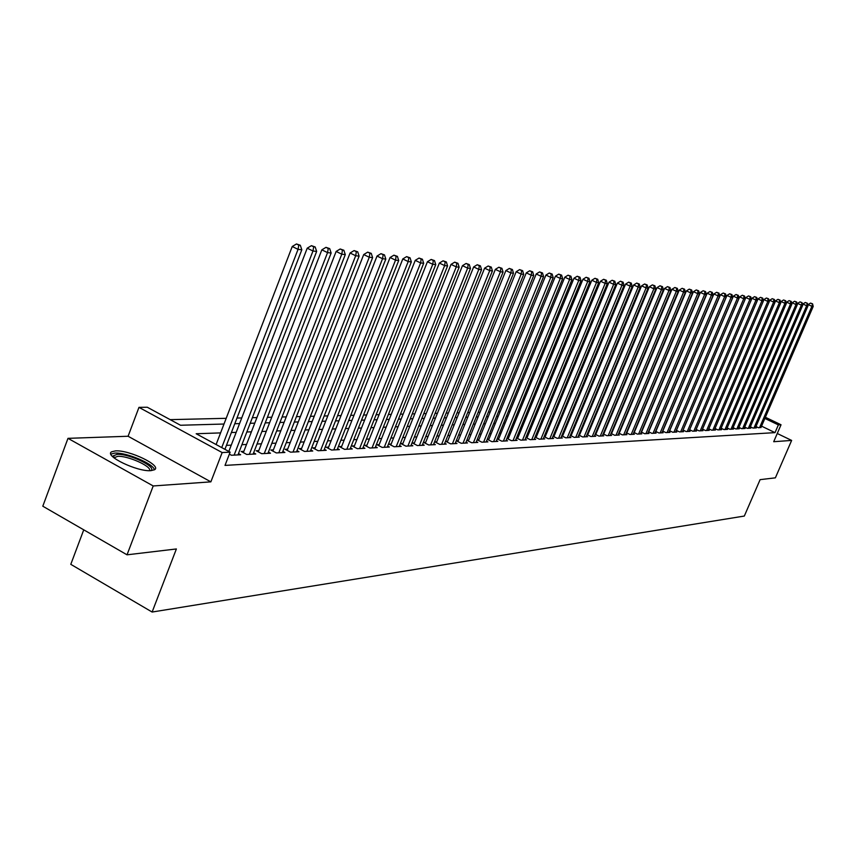 <?xml version="1.0" encoding="UTF-8"?>
<svg xmlns="http://www.w3.org/2000/svg" width="856" height="856" viewBox="0 0 856 856"><rect width="100%" height="100%" fill="white"/><g stroke="black" fill="none" stroke-linecap="round" stroke-linejoin="round"><path stroke-width="1.28" d="M115.453 450.898L111.676 451.786C103.608 455.724 137.527 472.031 150.977 470.64L154.519 469.741C162.223 465.675 129.128 449.753 115.453 450.898M83.749 529.832L70.791 564.339L152.122 612.04L744.324 516.05L760.107 479.649L775.375 477.841L791.64 440.423L777.259 433.5M152.122 612.04L176.379 548.953L127.03 554.816L42.8 506.206L67.988 438.347L153.213 485.962L210.865 481.853L222.153 452.557L138.972 407.36L147.296 407.242L180.509 425.25L224.005 424.03M210.865 481.853L128.09 436.25L67.988 438.347M128.09 436.25L138.972 407.36M621.905 408.89L621.338 408.911M614.159 409.072L613.538 409.093M606.273 409.264L605.588 409.286M598.269 409.457L597.509 409.478M590.116 409.65L589.292 409.671M581.812 409.842L580.924 409.864M573.381 410.045L572.407 410.067M564.789 410.249L563.74 410.281M556.036 410.463L554.923 410.484M547.134 410.677L545.935 410.698M538.071 410.891L536.787 410.923M528.837 411.105L527.467 411.137M519.432 411.329L517.976 411.362M509.855 411.565L508.293 411.597M500.097 411.79L498.438 411.832M490.146 412.025L488.391 412.068M480.002 412.271L478.14 412.314M469.666 412.517L467.697 412.56M459.116 412.763L457.05 412.817M448.373 413.02L446.179 413.074M437.405 413.288L435.094 413.341M426.213 413.555L423.774 413.609M414.786 413.823L412.228 413.887M403.133 414.101L400.437 414.165M391.235 414.379L388.399 414.454M379.08 414.679L376.105 414.743M366.668 414.967L363.543 415.042M353.988 415.267L350.703 415.353M341.03 415.577L337.585 415.663M327.784 415.898L324.167 415.984M314.248 416.219L310.46 416.305M300.403 416.551L296.433 416.637M286.236 416.883L282.084 416.979M271.748 417.225L267.393 417.332M256.918 417.578L252.359 417.685M241.734 417.942L236.973 418.06M226.198 418.317L170.173 419.643M127.03 554.816L153.213 485.962M755.976 426.534L758.555 427.775L761.08 427.23M750.38 426.802L752.991 428.064L756.34 427.893L755.559 427.508M744.699 427.08L747.352 428.364L750.744 428.182L749.952 427.797M738.931 427.358L741.628 428.663L745.073 428.482L744.26 428.086M733.089 427.636L735.818 428.963L739.317 428.781L738.493 428.385M727.151 427.925L729.933 429.273L733.474 429.081L732.64 428.685M721.137 428.214L723.951 429.584L727.547 429.391L726.701 428.984M715.028 428.503L717.884 429.894L721.533 429.712L720.677 429.284M708.822 428.803L711.721 430.215L715.434 430.022L714.557 429.605M702.53 429.113L705.472 430.547L709.239 430.343L708.351 429.915M696.131 429.412L699.127 430.878L702.947 430.675L702.048 430.236M689.647 429.723L692.686 431.21L696.559 431.007L695.65 430.557M683.056 430.044L686.138 431.552L690.075 431.349L689.144 430.889M676.358 430.365L679.493 431.895L683.495 431.692L682.553 431.231M669.563 430.686L672.741 432.248L676.807 432.034L675.844 431.574M662.651 431.017L665.882 432.612L670.013 432.387L669.039 431.916M655.632 431.349L658.917 432.976L663.111 432.751L662.127 432.269M648.506 431.692L651.844 433.339L656.103 433.115L655.097 432.622M641.262 432.034L644.654 433.714L648.976 433.489L647.96 432.986M633.9 432.387L637.346 434.099L641.743 433.864L640.705 433.35M626.41 432.74L629.909 434.484L634.382 434.249L633.333 433.725M618.792 433.104L622.355 434.88L626.902 434.645L625.832 434.11M611.056 433.478L614.683 435.276L619.305 435.041L618.214 434.495M603.191 433.853L606.872 435.683L611.569 435.437L610.467 434.891M595.177 434.227L598.933 436.1L603.705 435.854L602.581 435.287M587.034 434.613L590.854 436.517L595.712 436.26L594.567 435.693M578.752 435.009L582.636 436.945L587.58 436.688L586.413 436.111M570.321 435.404L574.269 437.384L579.309 437.116L578.121 436.528M561.739 435.811L565.763 437.823L570.888 437.555L569.679 436.956M553.008 436.218L557.096 438.283L562.317 438.005L561.087 437.384M544.127 436.635L548.289 438.743L553.597 438.465L552.345 437.833M535.075 437.063L539.312 439.203L544.716 438.925L543.442 438.283M525.851 437.491L530.174 439.684L535.674 439.396L534.379 438.743M516.468 437.93L520.865 440.166L526.472 439.877L525.156 439.203M506.902 438.379L511.385 440.658L517.088 440.359L515.751 439.684M497.165 438.839L501.723 441.161L507.544 440.861L506.174 440.166M488.915 439.182L487.246 439.267L491.879 441.675L497.807 441.364L496.416 440.658M478.879 439.684L477.113 439.77L481.853 442.199L487.899 441.889L486.476 441.161M468.66 440.187L466.852 440.273L471.635 442.734L477.787 442.413L476.343 441.675M458.238 440.701L456.387 440.797L461.213 443.28L467.483 442.948L466.006 442.188M447.602 441.236L445.719 441.322L450.577 443.836L456.986 443.494L455.478 442.723M436.763 441.771L434.848 441.867L439.738 444.392L446.265 444.061L444.735 443.258M425.71 442.317L423.752 442.413L428.685 444.97L435.34 444.628L433.778 443.815M414.432 442.873L412.432 442.98L417.396 445.559L424.202 445.206L422.596 444.371M402.919 443.451L400.875 443.547L405.883 446.158L412.827 445.794L411.19 444.949M391.171 444.029L389.084 444.136L394.135 446.768L401.218 446.404L399.549 445.537M379.176 444.628L377.047 444.735L382.14 447.399L389.362 447.025L387.661 446.137M366.924 445.238L364.752 445.345L369.888 448.041L377.271 447.656L375.527 446.746M354.416 445.858L352.201 445.965L357.369 448.694L364.913 448.298L363.137 447.367M341.64 446.49L339.372 446.597L344.583 449.357L352.287 448.951L350.479 447.998M328.586 447.132L326.264 447.249L331.518 450.042L339.393 449.625L337.542 448.651M315.243 447.795L312.868 447.913L318.175 450.738L326.222 450.31L324.328 449.304M301.601 448.469L299.183 448.598L304.522 451.444L312.75 451.016L310.814 449.989M287.648 449.165L285.176 449.293L290.559 452.171L298.969 451.733L297 450.673M273.385 449.871L270.849 449.999L276.285 452.92L284.887 452.471L282.865 451.38M258.79 450.598L256.201 450.727L261.679 453.68L270.475 453.22L268.41 452.107M243.853 451.337L241.199 451.465L246.721 454.461L255.741 453.99L253.622 452.845M229.355 454.129L231.42 455.253L240.643 454.771L238.482 453.594M220.591 432.901L196.185 433.746L230.125 452.15L225.01 465.407L775.022 432.633L761.551 426.149M613.838 428.161L613.27 428.193M606.037 428.514L605.406 428.535M598.098 428.867L597.402 428.888M590.03 429.22L589.27 429.252M581.823 429.584L580.989 429.626M573.467 429.958L572.568 429.99M564.971 430.333L563.997 430.375M556.314 430.718L555.266 430.761M547.519 431.103L546.385 431.156M538.552 431.51L537.343 431.563M529.425 431.916L528.131 431.97M520.127 432.323L518.747 432.387M510.658 432.74L509.192 432.815M501.017 433.168L499.444 433.243M491.184 433.607L489.525 433.682M481.179 434.056L479.414 434.131M470.971 434.506L469.099 434.591M460.56 434.966L458.581 435.051M449.946 435.437L447.859 435.533M439.128 435.918L436.924 436.014M428.086 436.41L425.764 436.517M416.829 436.913L414.379 437.02M405.337 437.416L402.759 437.534M393.6 437.94L390.892 438.058M381.626 438.475L378.769 438.604M369.396 439.021L366.4 439.149M356.909 439.567L353.763 439.706M344.155 440.134L340.849 440.284M331.112 440.712L327.645 440.872M317.79 441.311L314.163 441.471M304.169 441.91L300.36 442.081M290.238 442.531L286.257 442.713M275.996 443.162L271.812 443.344M261.422 443.815L257.046 444.007M246.507 444.478L241.927 444.681M231.248 445.152L226.444 445.366M498.759 438.689L497.186 438.775M508.421 438.219L506.945 438.283M517.901 437.748L516.521 437.812M527.21 437.288L525.916 437.352M536.359 436.828L535.139 436.892M545.336 436.389L544.202 436.442M554.153 435.95L553.104 435.993M562.82 435.511L561.846 435.565M571.337 435.094L570.428 435.137M579.705 434.677L578.87 434.72M587.922 434.27L587.163 434.313M596.011 433.874L595.316 433.906M603.962 433.478L603.33 433.51M611.773 433.083L611.205 433.115M765.382 417.257L781.036 424.769L773.706 441.707L791.64 440.423M781.036 424.769L778.372 424.897L764.879 418.434M775.022 432.633L778.372 424.897M230.125 452.15L222.153 452.557M234.79 423.731L239.562 423.592M250.198 423.292L254.756 423.164M265.242 422.875L269.608 422.746M279.944 422.457L284.106 422.34M294.314 422.051L298.284 421.944M308.363 421.655L312.151 421.548M322.091 421.27L325.708 421.173M335.52 420.895L338.965 420.799M348.66 420.521L351.944 420.435M361.51 420.168L364.635 420.082M374.083 419.815L377.068 419.729M386.398 419.461L389.234 419.387M398.457 419.13L401.154 419.055M410.259 418.798L412.827 418.723M421.826 418.466L424.266 418.402M433.157 418.156L435.469 418.081M444.253 417.835L446.447 417.781M455.135 417.535L457.222 417.471M465.803 417.236L467.772 417.182M476.268 416.936L478.13 416.883M486.529 416.647L488.284 416.605M496.587 416.369L498.245 416.326M506.463 416.091L508.025 416.048M516.147 415.813L517.613 415.781M525.659 415.545L527.029 415.513M534.989 415.288L536.273 415.256M544.149 415.032L545.358 415M553.147 414.775L554.271 414.743M561.985 414.529L563.023 414.497M570.663 414.283L571.626 414.261M579.191 414.047L580.079 414.026M587.569 413.812L588.393 413.79M595.797 413.576L596.557 413.555M603.887 413.352L604.582 413.33M611.847 413.127L612.468 413.106M619.669 412.913L620.226 412.892M617.625 419.098L617.069 419.119M609.857 419.376L609.226 419.397M601.95 419.643L601.254 419.665M593.904 419.922L593.144 419.954M585.718 420.21L584.894 420.243M577.393 420.499L576.495 420.531M568.919 420.788L567.956 420.831M560.306 421.088L559.257 421.131M551.521 421.398L550.397 421.441M542.586 421.708L541.377 421.751M533.491 422.029L532.197 422.072M524.225 422.35L522.845 422.393M514.788 422.671L513.322 422.725M505.168 423.014L503.606 423.067M495.378 423.346L493.719 423.41M485.395 423.699L483.629 423.763M475.219 424.052L473.347 424.116M464.84 424.416L462.871 424.48M454.258 424.779L452.182 424.854M443.472 425.154L441.279 425.229M432.462 425.539L430.151 425.614M421.238 425.924L418.798 426.01M409.778 426.32L407.21 426.416M398.083 426.727L395.376 426.823M386.142 427.144L383.295 427.251M373.954 427.572L370.958 427.679M361.5 428L358.354 428.118M348.777 428.449L345.482 428.556M335.777 428.899L332.321 429.017M322.487 429.359L318.871 429.487M308.909 429.83L305.111 429.969M295.02 430.311L291.04 430.45M280.811 430.803L276.638 430.953M266.28 431.317L261.915 431.467M251.407 431.831L246.838 431.991M236.181 432.355L231.398 432.526M221.725 447.602L298.049 249.364L301.815 249.781L224.914 449.336M216.108 444.553L292.238 246.507L298.049 249.364L298.798 245.094L300.306 245.265L296.476 243.96L298.798 245.094M296.476 243.96L292.238 246.507M301.815 249.781L300.306 245.265M113.013 456.976L113.046 455.981L117.015 454.375C128.774 453.359 157.333 467.044 150.891 470.64M149.597 470.672C151.972 466.413 127.544 455.478 117.636 456.355L113.976 457.821L113.046 455.981M154.401 469.816C153.855 463.866 126.078 452.171 114.747 453.113L110.873 454.097M234.127 455.114L312.975 251.011L316.656 251.418L237.968 454.911M228.82 451.444L307.218 248.186L312.975 251.011L313.703 246.806L315.169 246.967L311.402 245.672L313.703 246.806M311.402 245.672L307.218 248.186M316.656 251.418L315.169 246.967M249.364 454.322L327.548 252.627L331.144 253.023L253.119 454.119M243.35 452.631L321.845 249.834L327.548 252.627L328.255 248.465L329.688 248.625L325.976 247.352L328.255 248.465M325.976 247.352L321.845 249.834M331.144 253.023L329.688 248.625M264.258 453.541L341.779 254.211L345.289 254.596L267.928 453.348M258.298 451.861L336.13 251.45L341.779 254.211L342.464 250.091L343.866 250.252L340.196 248.989L342.464 250.091M340.196 248.989L336.13 251.45M345.289 254.596L343.866 250.252M278.81 452.781L355.689 255.751L359.113 256.126L282.394 452.599M272.904 451.101L350.083 253.012L355.689 255.751L356.342 251.675L357.712 251.835L354.106 250.583L356.342 251.675M354.106 250.583L350.083 253.012M359.113 256.126L357.712 251.835M293.03 452.043L369.268 257.249L372.617 257.624L296.529 451.861M287.177 450.363L363.714 254.553L369.268 257.249L369.91 253.226L371.247 253.376L367.684 252.146L369.91 253.226M367.684 252.146L363.714 254.553M372.617 257.624L371.247 253.376M306.93 451.315L382.546 258.726L385.81 259.09L310.354 451.144M301.141 449.646L377.036 256.051L382.546 258.726L383.167 254.746L384.472 254.895L380.963 253.676L383.167 254.746M380.963 253.676L377.036 256.051M385.81 259.09L384.472 254.895M320.529 450.609L395.515 260.16L398.714 260.513L323.878 450.438M314.794 448.94L390.058 257.517L395.515 260.16L396.125 256.222L397.398 256.372L393.931 255.174L396.125 256.222M393.931 255.174L390.058 257.517M398.714 260.513L397.398 256.372M333.829 449.914L408.205 261.572L411.34 261.915L337.114 449.742M328.148 448.244L402.791 258.951L408.205 261.572L408.794 257.677L410.045 257.817L406.621 256.629L408.794 257.677M406.621 256.629L402.791 258.951M411.34 261.915L410.045 257.817M346.841 449.24L420.617 262.942L423.677 263.284L350.05 449.068M341.212 447.57L415.246 260.352L420.617 262.942L421.184 259.09L422.415 259.229L419.033 258.063L421.184 259.09M419.033 258.063L415.246 260.352M423.677 263.284L422.415 259.229M359.584 448.576L432.762 264.29L435.758 264.622L362.719 448.416M353.999 446.907L427.433 261.722L432.762 264.29L433.307 260.481L434.506 260.609L431.178 259.454L433.307 260.481M431.178 259.454L427.433 261.722M435.758 264.622L434.506 260.609M372.05 447.923L444.649 265.606L447.57 265.927L375.121 447.763M366.518 446.265L439.363 263.07L444.649 265.606L445.174 261.829L446.351 261.968L443.066 260.823L445.174 261.829M443.066 260.823L439.363 263.07M447.57 265.927L446.351 261.968M384.258 447.292L456.269 266.89L459.148 267.211L387.265 447.132M378.769 445.634L451.037 264.386L456.269 266.89L456.794 263.166L457.939 263.295L454.697 262.161L456.794 263.166M454.697 262.161L451.037 264.386M459.148 267.211L457.939 263.295M396.21 446.661L467.654 268.153L470.468 268.463L399.164 446.511M390.775 445.013L462.465 265.67L467.654 268.153L468.157 264.461L469.281 264.59L466.081 263.466L468.157 264.461M466.081 263.466L462.465 265.67M470.468 268.463L469.281 264.59M407.916 446.051L478.804 269.394L481.554 269.694L410.805 445.901M402.534 444.414L473.657 266.933L478.804 269.394L479.296 265.735L480.398 265.863L477.231 264.75L479.296 265.735M477.231 264.75L473.657 266.933M481.554 269.694L480.398 265.863M419.387 445.452L489.728 270.603L492.425 270.903L422.222 445.313M414.047 443.815L484.614 268.163L489.728 270.603L490.199 266.976L491.28 267.104L488.155 266.013L490.199 266.976M488.155 266.013L484.614 268.163M492.425 270.903L491.28 267.104M430.632 444.874L500.428 271.791L503.06 272.08L433.404 444.724M425.336 443.237L495.357 269.373L500.428 271.791L500.888 268.206L501.937 268.324L498.855 267.243L500.888 268.206M498.855 267.243L495.357 269.373M503.06 272.08L501.937 268.324M441.653 444.296L510.904 272.946L513.493 273.235L444.371 444.157M436.4 442.67L505.875 270.56L510.904 272.946L511.353 269.394L512.391 269.522L509.341 268.442L511.353 269.394M509.341 268.442L505.875 270.56M513.493 273.235L512.391 269.522M452.45 443.729L521.176 274.091L523.712 274.369L455.125 443.59M447.249 442.113L516.189 271.716L521.176 274.091L521.614 270.571L522.631 270.689L519.613 269.629L521.614 270.571M519.613 269.629L516.189 271.716M523.712 274.369L522.631 270.689M463.043 443.183L531.244 275.204L533.727 275.482L465.664 443.044M457.885 441.568L526.29 272.861L531.244 275.204L531.672 271.726L532.667 271.834L529.682 270.785L531.672 271.726M529.682 270.785L526.29 272.861M533.727 275.482L532.667 271.834M473.432 442.638L541.12 276.295L543.56 276.563L476 442.509M468.318 441.033L536.209 273.974L541.12 276.295L541.527 272.85L542.501 272.957L539.558 271.919L541.527 272.85M539.558 271.919L536.209 273.974M543.56 276.563L542.501 272.957M483.619 442.113L550.793 277.365L553.19 277.633L486.144 441.974M478.547 440.508L545.925 275.065L550.793 277.365L551.2 273.952L552.152 274.059L549.252 273.032L551.2 273.952M549.252 273.032L545.925 275.065M553.19 277.633L552.152 274.059M493.623 441.589L560.295 278.425L562.638 278.682L496.084 441.461M488.583 439.995L555.458 276.146L560.295 278.425L560.68 275.044L561.622 275.15L558.743 274.123L560.68 275.044M558.743 274.123L555.458 276.146M562.638 278.682L561.622 275.15M503.424 441.075L569.604 279.452L571.904 279.709L505.853 440.947M498.438 439.481L564.81 277.194L569.604 279.452L569.989 276.103L570.909 276.21L568.063 275.204L569.989 276.103M568.063 275.204L564.81 277.194M571.904 279.709L570.909 276.21M513.054 440.573L578.742 280.468L580.999 280.715L515.43 440.455M508.1 438.989L573.98 278.232L578.742 280.468L579.116 277.151L580.015 277.248L577.212 276.253L579.116 277.151M577.212 276.253L573.98 278.232M580.999 280.715L580.015 277.248M522.502 440.08L587.719 281.464L589.934 281.71L524.846 439.963M517.591 438.507L582.99 279.238L587.719 281.464L588.072 278.168L588.96 278.275L586.178 277.28L588.072 278.168M586.178 277.28L582.99 279.238M589.934 281.71L588.96 278.275M531.779 439.599L596.514 282.437L598.697 282.683L534.08 439.481M526.911 438.026L591.828 280.233L596.514 282.437L596.867 279.174L597.734 279.27L594.984 278.296L596.867 279.174M594.984 278.296L591.828 280.233M598.697 282.683L597.734 279.27M540.896 439.128L605.16 283.4L607.289 283.636L543.143 439.01M536.059 437.555L600.505 281.217L605.16 283.4L605.492 280.158L606.348 280.265L603.63 279.291L605.492 280.158M603.63 279.291L600.505 281.217M607.289 283.636L606.348 280.265M549.841 438.657L613.645 284.331L615.742 284.567L552.056 438.54M545.037 437.095L609.023 282.17L613.645 284.331L613.966 281.132L614.811 281.228L612.126 280.265L613.966 281.132M612.126 280.265L609.023 282.17M615.742 284.567L614.811 281.228M558.626 438.197L621.97 285.262L624.035 285.487L560.798 438.09M553.864 436.646L617.39 283.111L621.97 285.262L622.291 282.084L623.115 282.18L620.461 281.228L622.291 282.084M620.461 281.228L617.39 283.111M624.035 285.487L623.115 282.18M567.26 437.748L630.155 286.161L632.177 286.385L569.4 437.641M562.531 436.207L625.608 284.042L630.155 286.161L630.465 283.015L631.279 283.111L628.646 282.17L630.465 283.015M628.646 282.17L625.608 284.042M632.177 286.385L631.279 283.111M575.746 437.309L638.202 287.06L640.181 287.274L577.843 437.202M571.059 435.768L633.675 284.952L638.202 287.06L638.501 283.935L639.293 284.031L636.693 283.09L638.501 283.935M636.693 283.09L633.675 284.952M640.181 287.274L639.293 284.031M584.081 436.87L646.098 287.937L648.046 288.151L586.146 436.763M579.426 435.34L641.604 285.84L646.098 287.937L646.387 284.834L647.168 284.93L644.589 283.999L646.387 284.834M644.589 283.999L641.604 285.84M648.046 288.151L647.168 284.93M592.277 436.442L653.856 288.793L655.771 289.007L594.299 436.335M587.655 434.923L649.394 286.717L653.856 288.793L654.145 285.722L654.915 285.808L652.358 284.898L654.145 285.722M652.358 284.898L649.394 286.717M655.771 289.007L654.915 285.808M600.323 436.025L661.485 289.638L663.368 289.842L602.324 435.918M595.744 434.506L657.055 287.584L661.485 289.638L661.763 286.6L662.512 286.685L659.987 285.776L661.763 286.6M659.987 285.776L657.055 287.584M663.368 289.842L662.512 286.685M608.242 435.608L668.985 290.473L670.837 290.676L610.2 435.511M603.694 434.099L664.588 288.429L668.985 290.473L669.253 287.455L669.991 287.541L667.498 286.642L669.253 287.455M667.498 286.642L664.588 288.429M670.837 290.676L669.991 287.541M616.031 435.201L676.347 291.286L678.177 291.489L617.957 435.105M611.516 433.703L671.992 289.264L676.347 291.286L676.615 288.29L677.342 288.376L674.87 287.488L676.615 288.29M674.87 287.488L671.992 289.264M678.177 291.489L677.342 288.376M623.692 434.805L683.602 292.089L685.389 292.292L625.586 434.709M619.209 433.307L679.268 290.088L683.602 292.089L683.858 289.125L684.575 289.2L682.125 288.322L683.858 289.125M682.125 288.322L679.268 290.088M685.389 292.292L684.575 289.2M631.225 434.409L690.728 292.88L692.493 293.073L633.087 434.313M626.774 432.922L686.416 290.89L690.728 292.88L690.974 289.938L691.68 290.013L689.251 289.135L690.974 289.938M689.251 289.135L686.416 290.89M692.493 293.073L691.68 290.013M638.63 434.024L697.736 293.651L699.47 293.843L640.459 433.928M634.21 432.548L693.456 291.682L697.736 293.651L697.972 290.74L698.667 290.815L696.27 289.949L697.972 290.74M696.27 289.949L693.456 291.682M699.47 293.843L698.667 290.815M645.916 433.65L704.627 294.421L706.328 294.603L647.725 433.553M641.529 432.173L700.379 292.463L704.627 294.421L704.863 291.522L705.547 291.596L703.161 290.74L704.863 291.522M703.161 290.74L700.379 292.463M706.328 294.603L705.547 291.596M653.085 433.275L711.411 295.17L713.091 295.352L654.861 433.179M648.73 431.809L707.195 293.223L711.411 295.17L711.636 292.303L712.31 292.377L709.956 291.522L711.636 292.303M709.956 291.522L707.195 293.223M713.091 295.352L712.31 292.377M660.147 432.911L718.088 295.909L719.736 296.09L661.891 432.815M655.824 431.445L713.893 293.983L718.088 295.909L718.302 293.062L718.965 293.137L716.633 292.292L718.302 293.062M716.633 292.292L713.893 293.983M719.736 296.09L718.965 293.137M667.092 432.548L724.647 296.636L726.273 296.818L668.814 432.451M662.801 431.092L720.485 294.721L724.647 296.636L724.872 293.811L725.514 293.886L723.202 293.041L724.872 293.811M723.202 293.041L720.485 294.721M726.273 296.818L725.514 293.886M673.929 432.184L731.11 297.353L732.715 297.535L675.619 432.098M669.67 430.739L726.979 295.459L731.11 297.353L731.324 294.55L731.966 294.625L729.665 293.79L731.324 294.55M729.665 293.79L726.979 295.459M732.715 297.535L731.966 294.625M680.659 431.841L737.476 298.059L739.049 298.23L682.328 431.745M676.422 430.397L733.367 296.176L737.476 298.059L737.679 295.277L738.311 295.341L736.032 294.518L737.679 295.277M736.032 294.518L733.367 296.176M739.049 298.23L738.311 295.341M687.293 431.488L743.736 298.755L745.287 298.926L688.93 431.403M683.088 430.054L739.659 296.882L743.736 298.755L743.939 295.994L744.549 296.058L742.302 295.245L743.939 295.994M742.302 295.245L739.659 296.882M745.287 298.926L744.549 296.058M693.82 431.156L749.899 299.44L751.429 299.611L695.436 431.071M745.276 298.915L745.843 297.578L749.899 299.44L750.091 296.69L750.701 296.765L748.476 295.951L750.091 296.69M748.476 295.951L745.843 297.578M751.429 299.611L750.701 296.765M700.24 430.814L755.966 300.114L757.474 300.274L701.834 430.729M751.408 299.525L751.942 298.263L755.966 300.114L756.158 297.385L756.758 297.46L754.553 296.647L756.158 297.385M754.553 296.647L751.942 298.263M757.474 300.274L756.758 297.46M706.575 430.482L761.947 300.766L763.424 300.938L708.137 430.408M757.432 300.135L757.945 298.947L761.947 300.766L762.129 298.07L762.717 298.134L760.535 297.342L762.129 298.07M760.535 297.342L757.945 298.947M763.424 300.938L762.717 298.134M712.813 430.161L767.832 301.419L769.287 301.59L714.353 430.076M763.381 300.745L763.862 299.611L767.832 301.419L768.014 298.744L768.592 298.808L766.42 298.016L768.014 298.744M766.42 298.016L763.862 299.611M769.287 301.59L768.592 298.808M718.954 429.84L773.631 302.072L775.065 302.221L720.474 429.765M769.223 301.333L769.683 300.263L773.631 302.072L773.803 299.407L774.38 299.472L772.23 298.68L773.803 299.407M772.23 298.68L769.683 300.263M775.065 302.221L774.38 299.472M725 429.53L779.345 302.703L780.758 302.853L726.498 429.445M774.99 301.922L775.418 300.905L779.345 302.703L779.516 300.06L780.083 300.124L777.943 299.343L779.516 300.06M777.943 299.343L775.418 300.905M780.758 302.853L780.083 300.124M730.971 429.22L784.973 303.324L786.364 303.473L732.447 429.134M780.672 302.489L781.068 301.547L784.973 303.324L785.134 300.702L785.69 300.766L783.572 299.985L785.134 300.702M783.572 299.985L781.068 301.547M786.364 303.473L785.69 300.766M736.845 428.91L790.516 303.934L791.886 304.094L738.3 428.835M786.257 303.067L786.643 302.179L790.516 303.934L790.677 301.333L791.222 301.398L789.125 300.627L790.677 301.333M789.125 300.627L786.643 302.179M791.886 304.094L791.222 301.398M742.634 428.61L795.984 304.543L797.332 304.693L744.067 428.535M791.779 303.623L792.132 302.789L795.984 304.543L796.134 301.954L796.679 302.018L794.593 301.259L796.134 301.954M794.593 301.259L792.132 302.789M797.332 304.693L796.679 302.018M748.347 428.31L801.366 305.143L802.703 305.292L749.76 428.235M797.203 304.18L797.535 303.399L801.366 305.143L802.051 302.639L799.986 301.879L801.516 302.575M799.986 301.879L797.535 303.399M802.703 305.292L802.051 302.639M753.976 428.011L806.673 305.731L807.989 305.87L755.367 427.947M802.564 304.725L802.875 303.998L806.673 305.731L807.347 303.238L805.303 302.489L806.823 303.185M805.303 302.489L802.875 303.998M807.989 305.87L807.347 303.238M759.518 427.722L811.905 306.309L813.2 306.448L760.898 427.658M807.839 305.26L808.128 304.597L811.905 306.309L812.569 303.837L810.536 303.088L812.044 303.773M810.536 303.088L808.128 304.597M813.2 306.448L812.569 303.837M114.265 458.056L114.629 457.072"/></g></svg>
